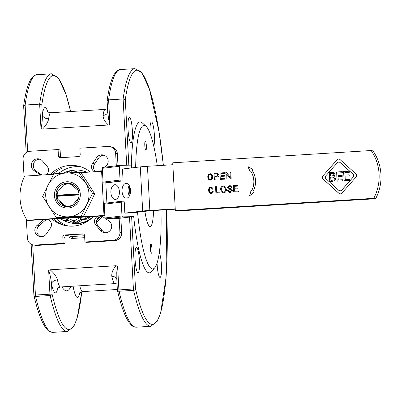<?xml version="1.0" encoding="UTF-8"?>
<svg xmlns="http://www.w3.org/2000/svg" width="401" height="401" viewBox="0 0 401 401"><rect width="100%" height="100%" fill="white"/><g stroke="black" fill="none" stroke-linecap="round" stroke-linejoin="round"><path stroke-width="0.6" d="M86.902 172.25A26.737 26.331 -78.1 0 0 81.854 170.631L81.388 170.53A26.737 26.331 -78.1 0 0 72.085 170.27M63.328 220.264A26.737 26.331 -78.1 0 0 70.35 222.846L70.817 222.946A26.737 26.331 -78.1 0 0 90.215 219.412M86.686 172.26A26.737 26.331 -78.1 0 0 81.388 170.53M72.927 172.585L71.609 172.054A0.371 0.361 -78.1 0 0 71.303 172.074L70.751 170.525A26.737 26.331 -78.1 0 0 63.548 173.147M60.526 218.505A26.737 26.331 -78.1 0 0 60.832 218.72M70.35 222.846A26.737 26.331 -78.1 0 0 92.726 217.116M59.579 200.981A11.754 11.579 -78.1 0 0 65.659 206.405M61.965 186.816A11.754 11.579 -78.1 0 0 60.481 188.505M70.501 183.543L71.503 184.53A11.063 10.897 -78.1 0 0 63.543 185.021L56.842 192.801A11.754 11.579 -78.1 0 0 57.163 198.721L64.656 205.563A11.063 10.897 -78.1 0 0 72.616 205.071L78.431 198.455A11.063 10.897 -78.1 0 0 78.982 194.926L57.238 196.269A11.063 10.897 -78.1 0 0 58.165 199.708M71.027 206.084A11.754 11.579 101.9 0 1 55.939 194.074A11.754 11.579 101.9 0 1 69.919 183.417A11.754 11.579 101.9 0 1 71.027 206.084M70.27 183.498A11.754 11.579 -78.1 0 0 64.661 183.904L63.543 185.021M66.641 181.763A13.163 12.967 -78.1 0 0 56.491 202.149A13.163 12.967 -78.1 0 0 78.927 200.766A13.163 12.967 -78.1 0 0 66.641 181.763M86.666 204.69A21.965 21.634 -78.1 0 0 85.483 182.781A21.965 21.634 -78.1 0 0 66.17 172.981A21.965 21.634 -78.1 0 0 48.04 185.097A21.965 21.634 -78.1 0 0 49.228 207.006A21.965 21.634 -78.1 0 0 68.541 216.801A21.965 21.634 -78.1 0 0 86.666 204.69L81.288 216.084L56.33 217.628L42.661 196.495L48.04 185.097L53.955 173.813L78.917 172.27L92.581 193.402L86.666 204.69M78.917 172.27L80.977 172.701L88.075 183.327L94.641 193.838L92.581 193.402M56.33 217.628L58.391 218.064L83.348 216.52L89.263 205.237L94.641 193.838M81.288 216.084L83.348 216.52M57.238 196.269L56.741 195.773L57.178 195.167L79.042 193.909M57.729 191.638A11.063 10.897 -78.1 0 0 57.178 195.167M77.077 188.264L72.912 184.505M102.45 171.282A5.529 0.251 -3.1 0 1 101.598 171.337L80.651 172.636M53.689 174.3L24.692 176.094A44.25 43.584 -78.1 0 0 27.078 220.234L103.989 215.477A5.529 0.251 176.9 0 0 104.841 215.422M27.078 220.234L28.326 220.5L104.861 215.763M121.824 201.247L104.937 203.247A0.922 0.752 83.2 0 0 104.235 204.179L104.982 217.974A0.922 0.752 83.2 0 0 105.784 218.876L116.305 218.645A0.922 0.752 83.2 0 0 116.42 218.635M172.851 164.721L147.443 166.295A11.063 0.501 176.9 0 0 140.29 166.886L122.45 168.996L123.052 180.034A0.922 0.752 -96.8 0 1 122.35 180.966L120.846 181.001A0.922 0.752 -96.8 0 1 120.044 180.099L119.297 166.305A0.922 0.752 -96.8 0 1 119.999 165.367L130.52 165.137A0.922 0.752 -96.8 0 1 131.322 166.039L131.423 167.934M133.849 212.65L134.014 215.698A0.922 0.752 -96.8 0 1 133.307 216.635L122.786 216.866A0.922 0.752 -96.8 0 1 121.984 215.959L121.237 202.169A0.922 0.752 -96.8 0 1 121.939 201.232L123.443 201.197A0.922 0.752 -96.8 0 1 124.245 202.104L124.841 213.137L130.856 213.006L148.255 210.946A5.529 0.251 176.9 0 1 151.829 210.65L175.257 209.202M119.879 165.382L102.992 167.382A0.922 0.752 83.2 0 0 102.29 168.315L103.037 182.109A0.922 0.752 83.2 0 0 103.839 183.011L105.343 182.981A0.922 0.752 83.2 0 0 105.458 182.966M129.879 194.941L129.383 185.773M129.197 185.452A7.373 4.266 -91.3 0 0 128.064 191.122A7.373 4.266 -91.3 0 0 129.428 195.919M124.841 213.137L142.681 211.026A11.063 0.501 -3.1 0 1 149.834 210.435L175.242 208.861M122.054 191.257A7.373 4.266 88.7 0 1 126.145 183.377A7.373 4.266 88.7 0 1 130.571 190.66A7.373 4.266 88.7 0 1 126.465 198.124A7.373 4.266 88.7 0 1 122.054 191.257M110.892 192.575A7.373 4.266 88.7 0 1 114.982 184.701A7.373 4.266 88.7 0 1 119.413 191.979A7.373 4.266 88.7 0 1 115.308 199.447A7.373 4.266 88.7 0 1 110.892 192.575M175.332 210.615L172.746 162.796L371.171 150.525A46.095 45.403 101.9 0 1 373.762 198.34L175.332 210.615L177.202 211.011L375.632 198.736A46.095 45.403 -78.1 0 0 373.04 150.916L371.171 150.525M233.703 192.044L233.352 185.608L237.953 185.322L237.993 186.084L234.234 186.315L234.344 188.285L237.863 188.064L237.903 188.826L234.385 189.046L234.5 191.232L238.405 190.991L238.445 191.753L233.703 192.044M227.362 190.36L228.154 190.239L229.427 191.568L230.114 191.613L231.633 190.42L230.836 189.558L228.43 188.986L227.457 187.643L229.598 185.728L230.52 185.783L232.094 187.503L231.297 187.618L230.319 186.51L229.673 186.475L228.259 187.533L228.54 188.089L231.272 188.796L232.435 190.295C232.415 191.483 231.668 192.174 230.194 192.37L229.091 192.305L227.362 190.36L228.159 190.264M214.39 179.783L214.044 173.362L217.412 173.222L218.931 174.916C219.101 176.109 218.345 176.811 216.66 177.021L215.031 177.122L215.172 179.733L214.329 179.788L213.984 173.352L217.598 173.247M322.86 175.964L337.076 159.793A2.16 2.125 101.9 0 1 340.078 159.603L355.943 173.919A2.16 2.125 101.9 0 1 356.108 176.961L341.898 193.137A2.16 2.125 101.9 0 1 338.89 193.322L323.026 179.011A2.16 2.125 101.9 0 1 322.86 175.964L337.136 159.804A2.16 2.125 101.9 0 1 339.136 159.117M249.607 195.763L251.001 190.66L251.427 190.956A18.682 18.401 -78.1 0 0 250.54 171.006L249.963 171.513L248.029 166.621L252.485 169.292L251.833 169.869A20.401 20.095 101.9 0 1 252.825 191.924L253.748 192.555L249.607 195.763M212.41 178.41L210.971 180.064L209.783 180.139L208.505 179.267L207.853 177.808L207.778 176.36L208.826 174.174L210.63 173.733L211.913 174.605L212.565 176.064L212.41 178.41M220.269 179.422L219.918 172.981L224.52 172.701L224.56 173.458L220.806 173.693L220.911 175.658L224.43 175.443L224.47 176.204L220.951 176.42L221.071 178.605L224.971 178.365L225.011 179.127L220.269 179.422M226.164 179.057L225.818 172.62L226.68 172.565L230.289 177.412L230.019 172.36L230.821 172.31L231.171 178.746L230.309 178.801L226.695 173.954L226.971 179.006L226.164 179.057M212.856 192.45L211.678 193.477L210.505 193.548L208.916 192.084L208.51 189.768L208.991 188.234L210.159 187.217L211.994 187.432L213.051 188.836L212.475 189.212L211.237 187.868L209.994 188.144L209.197 189.838L209.528 191.768L210.239 192.65L211.502 192.771L212.59 191.282L213.202 191.588L212.856 192.45M215.893 193.147L215.543 186.711L216.385 186.655L216.695 192.335L219.823 192.139L219.863 192.901L215.893 193.147M220.44 189.718C220.44 187.503 221.387 186.305 223.292 186.119L224.154 186.174L226.51 189.272C226.475 191.397 225.522 192.565 223.653 192.776L222.786 192.716L220.5 189.733C220.5 187.518 221.452 186.315 223.357 186.129L224.184 186.184M233.763 192.039L233.352 185.608M234.5 191.232L238.405 191.006M234.344 188.285L237.863 188.084M233.417 185.623L237.953 185.342M229.121 192.315L227.427 190.375M229.412 188.39L230.605 188.61M231.352 187.608L230.349 186.52M229.327 189.242L228.495 188.996L227.517 187.653L229.663 185.738L230.55 185.793M229.457 191.573L230.174 191.623L231.693 190.435L230.42 189.452M214.991 176.36L216.63 176.26L218.069 174.991L217.277 173.969L214.866 174.059L215.051 176.375L216.69 176.27L218.129 175.006L217.292 173.974M339.898 193.823A2.16 2.125 101.9 0 1 338.95 193.332L323.091 179.021A2.16 2.125 101.9 0 1 322.925 175.974M339.732 190.776A2.16 2.125 -78.1 0 0 341.792 190.099L353.161 177.162A2.16 2.125 -78.1 0 0 352.995 174.114L340.309 162.666A2.16 2.125 -78.1 0 0 339.301 162.164M341.732 190.084L353.101 177.152A2.16 2.125 -78.1 0 0 352.935 174.104L340.243 162.656A2.16 2.125 -78.1 0 0 337.241 162.841L325.868 175.778A2.16 2.125 -78.1 0 0 326.033 178.826L338.725 190.274A2.16 2.125 -78.1 0 0 341.732 190.084L341.792 190.099M249.693 195.698L251.056 190.701M250.008 171.478L248.104 166.666M251.427 190.956L251.487 190.966A18.682 18.401 -78.1 0 0 250.605 171.016L250.54 171.006M209.813 180.134L208.244 178.686L207.838 176.37L208.891 174.189L210.665 173.748M209.913 179.412L211.222 179.142L212.014 177.453L211.422 175.062L210.575 174.47L209.648 174.51L208.861 175.222L208.47 176.43L208.801 178.36L209.913 179.412L210.781 179.357L211.568 178.656L211.883 176.219L211.357 175.047L210.515 174.455M220.329 179.417L219.918 172.981M221.071 178.605L224.971 178.385M220.911 175.658L224.43 175.458M219.984 172.996L224.52 172.716M226.224 179.052L225.818 172.62M230.359 178.796L226.695 173.954M230.289 177.412L230.079 172.37L230.821 172.325M225.878 172.63L226.69 172.58M210.635 192.821L211.923 192.56L212.645 191.307M212.515 189.187L211.237 187.868M210.53 193.548L208.981 192.094L208.57 189.783L209.613 187.598L211.372 187.157M215.954 193.142L215.543 186.711M216.695 192.335L219.823 192.159M215.608 186.721L216.39 186.676M222.821 192.721L220.5 189.733M223.036 192.009L223.673 192.059C225.026 191.939 225.703 191.026 225.703 189.327L223.958 186.896M221.307 189.678L223.006 192.004L223.608 192.044C224.966 191.924 225.643 191.016 225.643 189.312L223.928 186.886L223.337 186.846C222.014 186.861 221.337 187.803 221.307 189.678M335.757 178.43L334.93 180.565L332.359 181.473L329.757 181.633L329.256 172.44L334.063 172.515L335.096 174.154L333.933 176.245L335.757 178.43M337.111 181.177L336.609 171.984L342.289 171.633L342.344 172.721L337.878 172.996L338.013 175.518L342.178 175.257L342.238 176.345L338.073 176.605L338.254 180.014L342.725 179.738L342.785 180.826L337.111 181.177M344.108 180.746L343.612 171.548L349.286 171.197L349.346 172.285L344.875 172.565L345.01 175.082L349.181 174.826L349.241 175.914L345.071 176.169L345.256 179.583L349.727 179.307L349.782 180.395L344.108 180.746M344.168 180.741L343.612 171.548M345.256 179.583L349.727 179.322M345.01 175.082L349.181 174.841M343.672 171.563L349.286 171.217M337.171 181.177L336.609 171.984M338.254 180.014L342.725 179.758M338.013 175.518L342.183 175.272M336.675 171.994L342.289 171.648M329.817 181.628L329.321 172.45L333.502 172.32M333.396 173.483L330.519 173.407L330.665 176.099L333.472 175.633L333.913 174.42L333 173.352M333.752 177.187L330.72 177.117L330.905 180.515L333.983 179.954L334.564 178.57L333.356 177.062M330.665 176.099L333.406 175.623L333.853 174.405L333.03 173.362M333.983 179.954L334.504 178.56L333.391 177.072M330.905 180.515L333.923 179.939M375.632 198.736L373.762 198.34M65.894 206.595L64.656 205.563M56.741 195.773L79.067 194.39M78.922 193.823A11.063 10.897 -78.1 0 0 77.994 190.385L78.31 190.65M72.616 205.071L72.185 205.633M77.994 190.385L71.503 184.53M86.014 216.931L89.248 217.959L89.919 216.69M89.248 217.959A2.211 2.18 101.9 0 1 87.443 219.136L83.999 219.347A2.211 2.18 -78.1 0 0 83.057 219.633L81.187 219.237A2.211 2.18 101.9 0 1 82.135 218.951L85.578 218.74A2.211 2.18 -78.1 0 0 87.378 217.568L87.769 216.821M67.188 218.094A4.055 3.995 101.9 0 1 67.894 218.319L73.939 220.881A0.371 0.361 -78.1 0 0 74.26 220.861L75.458 222.525L77.328 222.921L83.057 219.633M77.328 222.921A2.211 2.18 101.9 0 1 75.804 223.162L73.934 222.771A2.211 2.18 -78.1 0 0 75.458 222.525L81.187 219.237L79.984 217.568A4.055 3.995 101.9 0 1 80.666 217.262M62.676 218.375A1.845 0.306 86.5 0 0 63.082 220.134L64.952 220.525L68.08 220.334M64.952 220.525A2.211 2.18 101.9 0 1 64.376 220.485L62.506 220.089A2.211 2.18 -78.1 0 0 63.082 220.134L66.526 219.918A2.211 2.18 101.9 0 1 67.478 220.079M71.609 172.054A1.845 0.316 -68 0 1 72.601 170.41A2.211 2.18 -78.1 0 0 72.235 170.295L74.11 170.691A2.211 2.18 101.9 0 1 74.471 170.801L78.19 172.305M58.586 173.483A30.421 29.965 101.9 0 1 65.007 169.422A30.421 29.965 101.9 0 1 80.716 166.776M68.22 226.009A30.421 29.965 101.9 0 1 68.07 225.958A30.421 29.965 101.9 0 1 56.34 218.766M100.24 216.6A30.421 29.965 101.9 0 1 96.786 220.109M53.498 218.941A30.421 29.965 -78.1 0 0 64.175 225.136L68.07 225.958M64.837 237.332A1.845 1.815 101.9 0 1 66.551 235.377L64.526 234.951A1.845 1.815 -78.1 0 0 62.812 236.906L64.837 237.332L65.082 241.928A1.845 0.306 -93.5 0 1 64.887 243.703A1.845 0.306 -93.5 0 1 64.872 243.703L63.157 243.342L35.032 245.081A7.373 7.263 101.9 0 1 27.378 238.174L26.341 219.056M48.175 219.643A5.529 5.449 -78.1 0 0 44.275 221.222L39.313 225.623A6.451 6.356 -78.1 0 0 40.887 236.71M44.275 221.222L42.25 220.796A5.529 5.449 101.9 0 1 44.326 219.507M47.178 219.332A5.529 5.449 101.9 0 1 47.183 219.332A5.529 5.449 101.9 0 1 50.351 228.104L46.611 233.603A6.451 6.356 101.9 0 1 34.992 231.738A6.451 6.356 101.9 0 1 37.293 225.197L42.25 220.796M39.313 225.623L37.293 225.197M27.669 151.809L25.133 105.037L39.649 104.14L40.972 128.551L42.531 129.092L108.44 125.017L109.924 124.285L108.541 119.087L107.694 110.997M116.841 279.918L116.781 272.058L117.613 266.274L116.059 265.728L50.15 269.803L48.661 270.54C50.08 274.454 51.032 278.931 51.518 283.958A27.654 4.606 86.5 0 0 57.724 288.194M109.924 124.285L108.601 99.874L123.117 98.972L126.706 165.222M102.501 216.52A30.421 29.965 101.9 0 1 96.511 222.194M64.526 234.951L83.603 234.029M119.152 218.314L119.919 232.45A7.373 7.263 101.9 0 1 113.057 240.254L84.932 241.993L84.586 235.557A1.845 1.815 -78.1 0 0 82.671 233.828M102.065 216.309A5.529 5.449 -78.1 0 0 98.034 225.708L102.345 230.71A6.451 6.356 -78.1 0 0 105.042 232.74M98.034 225.708L96.009 225.277A5.529 5.449 101.9 0 1 98.215 216.174M101.067 215.999A5.529 5.449 101.9 0 1 101.072 215.999A5.529 5.449 101.9 0 1 103.268 217.021L105.027 218.244M102.345 230.71L100.32 230.284L96.009 225.277M105.934 218.876L108.671 220.781A6.451 6.356 101.9 0 1 104.014 232.61A6.451 6.356 101.9 0 1 100.32 230.284M84.932 241.993L86.646 242.354A1.845 0.306 86.5 0 0 86.661 242.354A1.845 0.306 86.5 0 0 86.676 242.354L114.786 240.615A1.845 0.306 86.5 0 0 114.801 240.615M104.15 155.257A6.451 6.356 -78.1 0 0 98.425 158.36L94.686 163.859A5.529 5.449 -78.1 0 0 95.774 171.698M102.345 169.337L100.761 170.741A5.529 5.449 101.9 0 1 99.889 171.443M94.576 171.773A5.529 5.449 101.9 0 1 92.661 163.433L94.686 163.859M92.661 163.433L96.4 157.934A6.451 6.356 101.9 0 1 108.024 159.798A6.451 6.356 101.9 0 1 105.724 166.34L104.796 167.167M96.4 157.934L98.425 158.36M61.042 157.663A1.845 1.815 101.9 0 1 60.451 156.405L58.431 155.979A1.845 1.815 -78.1 0 0 60.34 157.708L78.486 156.585A1.845 1.815 -78.1 0 0 80.205 154.636L79.854 148.195L107.979 146.455A7.373 7.263 101.9 0 1 115.633 153.362L116.31 165.803M58.431 155.979L58.08 149.543L60.105 149.969L60.451 156.405M24.085 177.357L23.093 159.087A7.373 7.263 101.9 0 1 29.955 151.282L58.08 149.543M63.157 243.342L62.812 236.906M40.691 175.107A5.529 5.449 101.9 0 1 39.744 174.515L34.341 170.756A6.451 6.356 101.9 0 1 39.002 158.926A6.451 6.356 101.9 0 1 42.691 161.252L47.002 166.26A5.529 5.449 101.9 0 1 46 174.776M93.333 216.475A30.421 29.965 101.9 0 1 65.228 225.537A30.421 29.965 101.9 0 1 52.06 219.031M50.19 174.52A30.421 29.965 101.9 0 1 59.087 168.174A30.421 29.965 101.9 0 1 77.789 166.004A30.421 29.965 101.9 0 1 90.385 172.034M39.744 174.515L41.769 174.941A5.529 5.449 -78.1 0 0 41.889 175.031M34.341 170.756L36.366 171.182L41.769 174.941M39.995 159.222A6.451 6.356 -78.1 0 0 36.366 171.182M42.531 129.092C46.03 125.433 48.08 121.979 48.686 118.726A5.529 4.015 6.7 0 1 42.371 115.037C42.426 119.989 41.96 124.495 40.972 128.551M116.059 265.728C112.811 269.437 111.408 273.031 111.849 276.51A5.529 3.659 167.9 0 1 116.761 278.921M129.518 217.086L133.408 288.971L117.363 290.033L116.806 279.126M57.188 288.86C57.057 288.324 58.19 287.692 60.591 286.966A22.125 3.684 -93.5 0 1 57.413 279.873A5.529 3.659 -12.1 0 0 51.518 283.958L52.065 294.083L35.423 295.031L32.707 244.841M57.413 279.873C56.446 276.434 54.025 273.076 50.15 269.808M48.686 118.726A22.125 3.684 -93.5 0 1 50.817 112.751L105.252 109.388A22.125 3.684 86.5 0 0 103.122 115.358A5.529 4.015 -173.3 0 0 107.729 112.095M103.122 115.358C103.047 118.581 104.821 121.799 108.435 125.017M120.44 69.548A129.062 21.504 -93.5 0 0 108.601 99.874L107.112 100.636C108.801 88.506 111.102 79.839 114.029 74.636C116.41 71.022 118.551 69.328 120.44 69.548L134.957 68.651A129.062 21.504 86.5 0 0 123.117 98.972L125.287 99.749A127.217 21.193 -93.5 0 1 163.362 165.307M47.819 111.889A27.654 4.606 86.5 0 0 42.371 115.037L41.819 104.912L39.649 104.14A129.062 21.504 86.5 0 1 51.488 73.814L58.466 78.055L65.944 94.25L70.661 111.523M36.972 74.711A129.062 21.504 -93.5 0 0 25.133 105.037L23.644 105.799C25.333 93.669 27.634 85.002 30.561 79.799C32.942 76.185 35.082 74.491 36.972 74.711L51.488 73.814M33.92 295.206A1.845 1.298 -13.2 0 0 33.94 295.517A1.845 1.298 -13.2 0 0 35.604 296.424A1.845 0.306 -93.5 0 1 35.423 295.031L33.92 295.206M48.661 270.54L49.94 294.133A1.845 0.306 86.5 0 0 50.12 295.522A1.845 1.298 -13.2 0 0 52.065 294.083A127.217 21.193 -93.5 0 0 81.744 291.748M136.38 327.186L150.896 326.289A129.062 21.504 86.5 0 1 133.588 290.359A1.845 1.298 -13.2 0 0 135.533 288.92L133.408 288.971A1.845 0.306 86.5 0 0 133.588 290.359L119.072 291.261A129.062 21.504 -93.5 0 0 136.38 327.186C130.776 326.339 131.698 324.97 129.388 322.93C125.107 317.076 121.112 306.219 117.408 290.354A1.845 1.845 0 0 1 117.363 290.033L117.388 290.043A1.845 1.298 -13.2 0 0 117.408 290.354A1.845 1.298 -13.2 0 0 119.072 291.261A1.845 0.306 -93.5 0 1 118.891 289.868L117.613 266.274M132.36 130.465A12.752 2.125 -93.5 0 1 130.992 142.741A12.752 2.125 -93.5 0 1 128.049 129.553A12.752 2.125 -93.5 0 1 129.418 117.277A12.752 2.125 -93.5 0 1 132.36 130.465M150.034 133.343A12.752 2.125 -93.5 0 1 151.443 121.924A12.752 2.125 -93.5 0 1 151.543 121.934A12.752 2.125 -93.5 0 1 154.179 132.265A12.752 2.125 -93.5 0 1 153.789 146.315M159.297 252.77A12.752 2.125 -93.5 0 1 161.433 265.161A12.752 2.125 -93.5 0 1 160.064 277.437A12.752 2.125 -93.5 0 1 157.122 264.249A12.752 2.125 -93.5 0 1 157.067 263.096M136.561 247.337A12.752 2.125 -93.5 0 1 139.388 260.219A12.752 2.125 -93.5 0 1 138.039 272.79A12.752 2.125 -93.5 0 1 137.939 272.78A12.752 2.125 -93.5 0 1 135.112 259.898A12.752 2.125 -93.5 0 1 136.46 247.327A12.752 2.125 -93.5 0 1 136.561 247.337M133.688 216.495A75.594 12.591 86.5 0 0 151.463 271.592L154.766 267.748A71.904 11.98 86.5 0 0 160.951 210.084M157.267 165.683A71.904 11.98 86.5 0 0 146.014 126.27L142.265 122.861A75.594 12.591 86.5 0 0 131.368 166.856M65.007 169.422L61.112 168.6A30.421 29.965 -78.1 0 0 52.802 174.355M137.543 212.214A71.904 11.98 86.5 0 0 154.766 267.748M146.014 126.27A71.904 11.98 86.5 0 0 135.658 167.433M145.332 141.037A4.611 0.767 -93.5 0 1 146.355 145.693A4.611 0.767 -93.5 0 1 145.864 150.235A4.611 0.767 -93.5 0 1 144.816 145.683A4.611 0.767 -93.5 0 1 145.297 141.037A4.611 0.767 -93.5 0 1 145.332 141.037M150.911 244.034A4.611 0.767 -93.5 0 1 151.934 248.69A4.611 0.767 -93.5 0 1 151.443 253.231A4.611 0.767 -93.5 0 1 150.39 248.675A4.611 0.767 -93.5 0 1 150.876 244.029A4.611 0.767 -93.5 0 1 150.911 244.034M144.911 211.342A29.499 4.912 86.5 0 0 150.19 226.575A29.499 4.912 86.5 0 0 153.558 210.54M88.285 220.861A26.737 26.331 101.9 0 1 71.283 223.046L70.817 222.946M81.854 170.631L82.32 170.726A26.737 26.331 101.9 0 1 87.112 172.235M101.598 171.337L103.989 215.477M122.35 180.966L105.343 182.981M103.839 183.011L120.846 181.001M120.044 180.099L103.037 182.109M102.29 168.315L119.297 166.305M104.235 204.179L121.237 202.169M121.984 215.959L104.982 217.974M133.307 216.635L116.305 218.645M105.784 218.876L122.786 216.866M140.29 166.886L142.681 211.026M106.907 203.006L105.819 182.926M149.834 210.435L147.443 166.295M71.303 172.074L70.08 172.751M74.26 220.861L79.984 217.568M85.172 216.981A1.845 0.306 86.5 0 0 85.578 218.74L87.443 219.136M83.999 219.347L82.135 218.951A1.845 0.306 86.5 0 1 81.729 217.197M73.538 222.645A2.211 2.18 -78.1 0 0 73.939 222.771L73.528 222.64A1.845 0.311 113 0 0 73.538 222.645M73.939 220.881A1.845 0.311 113 0 0 73.528 222.64L67.493 220.084A1.845 0.311 113 0 0 67.493 220.084L73.528 222.64M67.894 218.319A1.845 0.311 113 0 0 67.483 220.084L67.102 219.959M66.12 218.159A1.845 0.306 86.5 0 0 66.526 219.918L67.674 220.159M61.163 219.187A2.211 2.18 -78.1 0 0 62.496 220.089L61.163 219.187M61.869 218.425L61.137 219.172L60.676 218.495M70.701 170.55L66.31 172.976M66.285 172.976L70.721 170.525L72.24 170.3A2.211 2.18 -78.1 0 0 70.751 170.525M77.398 172.345L72.601 170.41L74.471 170.801M64.872 243.703L36.747 245.442A1.845 0.306 86.5 0 0 36.762 245.442A1.845 0.306 86.5 0 0 36.777 245.442L33.113 244.941M35.032 245.081L36.747 245.442A7.373 7.263 101.9 0 1 34.827 245.302M68.756 235.908A3.689 3.634 -78.1 0 0 72.411 238.435L84.701 237.673M84.596 235.748L72 236.53L66.551 235.377M120.836 218.114L121.658 232.821L120.861 218.109M119.919 232.45L121.633 232.811A7.373 7.263 101.9 0 1 114.771 240.615A1.845 0.306 86.5 0 0 114.786 240.615C119.182 239.908 121.473 237.307 121.658 232.821M113.057 240.254L114.771 240.615L86.646 242.354M72.411 238.435A1.845 0.306 -93.5 0 0 72 236.53A1.845 1.815 101.9 0 1 71.523 236.495L66.35 235.402M118.019 165.598L117.378 153.738C116.972 150.164 115.047 147.909 111.613 146.956A7.373 7.263 101.9 0 1 117.348 153.723L117.353 153.753M115.633 153.362L117.348 153.723L117.994 165.603M111.849 276.51A22.125 3.684 86.5 0 0 115.027 283.602L117.032 283.913M79.213 293.512L79.218 293.507C79.082 292.971 80.215 292.339 82.616 291.612A22.125 3.684 -93.5 0 1 79.729 285.783M73.067 286.194A27.654 4.606 86.5 0 0 79.749 292.84M61.965 286.88A88.501 14.742 86.5 0 0 70.982 286.324M31.133 244.204L33.895 295.196A1.845 1.845 0 0 0 33.94 295.517C37.644 311.382 41.639 322.239 45.92 328.093C48.23 330.133 47.308 331.502 52.912 332.349A129.062 21.504 -93.5 0 1 35.604 296.424L50.12 295.522A129.062 21.504 86.5 0 0 67.428 331.452L73.839 326.364L77.147 318.148L81.799 291.738M41.819 104.912A127.217 21.193 -93.5 0 1 70.611 111.528M166.615 209.733A127.217 21.193 -93.5 0 1 159.262 316.474A127.217 21.193 -93.5 0 1 135.533 288.92L131.633 216.836M128.831 165.172L125.287 99.749M122.405 180.961L105.403 182.976M119.939 165.372L102.937 167.387M121.879 201.237L104.877 203.247M133.368 216.63L116.365 218.645M64.887 243.703L36.762 245.442M111.613 146.956L109.899 146.596M50.817 112.751C48.346 112.33 47.143 111.844 47.208 111.293M105.252 109.388L107.538 108.626M107.112 100.721L107.739 111.944M60.591 286.966L115.027 283.602M82.616 291.612L117.333 289.467M26.175 152.636L23.644 105.884M52.912 332.349L67.428 331.452M150.896 326.289L157.307 321.201L160.616 312.986L166.099 277.181L166.646 209.733M163.387 165.307L159.027 131.839L149.413 89.087L141.934 72.892L134.957 68.651"/></g></svg>
